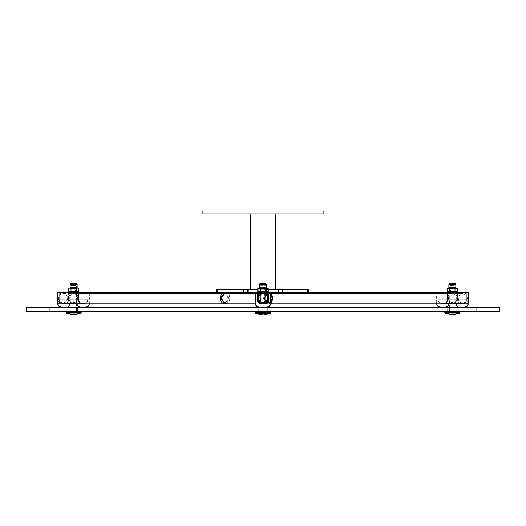 <?xml version="1.0" encoding="UTF-8"?>
<svg xmlns="http://www.w3.org/2000/svg" width="526" height="526" viewBox="0 0 526 526"><rect width="100%" height="100%" fill="white"/><g stroke="black" fill="none" stroke-linecap="round" stroke-linejoin="round"><path stroke-width="0.39" stroke-dasharray="2.63 1.97" d="M497.898 307.638L499.7 307.638L499.7 311.425L499.7 307.638L476.03 307.638L497.898 307.638M49.97 307.638L476.03 307.638L49.97 307.638L49.97 311.425L476.03 311.425L476.03 307.638L476.03 311.425L499.7 311.425L49.97 311.425L49.97 307.638L26.3 307.638L26.3 311.425L49.97 311.425L26.3 311.425L26.3 307.638L49.97 307.638M266.347 307.638L263 307.638L266.347 307.638M259.653 307.638L263 307.638L259.653 307.638M76.316 307.638L73.64 307.638L76.316 307.638M70.964 307.638L73.64 307.638L70.964 307.638M455.707 307.638L452.36 307.638L455.707 307.638M449.013 307.638L452.36 307.638L449.013 307.638M77.427 311.425L69.853 311.425L77.427 311.425L77.427 307.638L77.427 311.425L69.853 311.425L77.427 311.425M267.734 311.425L258.266 311.425L267.734 311.425L267.734 307.638L267.734 311.425L258.266 311.425L267.734 311.425M457.094 311.425L447.626 311.425L457.094 311.425L457.094 307.638L457.094 311.425L447.626 311.425L457.094 311.425M457.094 307.638L447.626 307.638L457.094 307.638M267.734 307.638L258.266 307.638L267.734 307.638M77.427 307.638L69.853 307.638L77.427 307.638M264.085 303.752L261.915 303.752M268.654 297.578L268.654 298.755M270.548 293.186L270.173 292.962M267.734 292.515L266.353 292.949L267.734 292.949L258.266 292.949L267.734 292.949M265.867 293.252L264.913 294.152L263.526 298.17L264.907 302.18L265.867 303.088M266.432 303.43L268.247 303.85L270.548 303.154L268.253 303.85L270.522 303.85L268.253 303.85L263.526 298.17L268.253 292.489L270.548 293.206M266.662 302.516L265.189 301.148L264.335 297.67L265.775 294.488L266.662 293.824M268.654 293.462L270.548 294.304M270.726 301.852L267.392 302.792M452.564 292.765L450.789 292.489L449.572 292.857L450.789 292.489L454.734 293.252C457.883 296.526 457.883 299.807 454.734 303.088L450.782 303.85L448.987 303.85L450.782 303.85L449.572 303.482L450 303.088C446.844 299.807 446.844 296.526 450 293.252L449.664 292.765M453.925 292.489L450 293.252C446.844 296.526 446.844 299.807 450 303.088L449.572 303.482L450.782 303.85L454.734 303.088C457.883 299.807 457.883 296.526 454.734 293.252L455.141 292.864L453.885 292.489L457.094 292.489L410.083 292.489L410.083 303.85L453.885 303.85L455.135 303.482L454.734 303.088L455.2 303.324L453.182 303.798L450 303.088L453.885 303.85L410.083 303.85L410.083 292.489M115.924 303.85L115.924 292.489L115.924 303.85L115.924 292.489L115.924 303.85L72.115 303.85L76 303.088C79.15 299.807 79.15 296.526 76 293.252L72.062 292.489L70.859 292.864L71.273 293.252C68.124 296.526 68.124 299.807 71.273 303.088L70.859 303.482L72.115 303.85L115.924 303.85L115.924 292.489L115.924 303.85L410.083 303.85M308.788 289.648L307.579 289.648L307.579 292.489L308.788 292.489L68.906 292.489L72.115 292.489L76 293.252C79.15 296.526 79.15 299.807 76 303.088L76.428 303.482L75.218 303.85L71.273 303.088C68.124 299.807 68.124 296.526 71.273 293.252L73.436 292.765M77.013 303.85L75.218 303.85L77.013 303.85M227.758 302.904L227.758 293.436M73.081 292.857L75.218 292.489L76.428 292.857L76 293.252L76.48 293.002L75.935 292.574L71.273 293.252L70.859 292.864L72.062 292.489M266.524 301.326L263 302.904L260.258 302.029L263 302.904L265.84 301.957L265.84 303.088L263.007 303.85L265.84 303.088L263 303.85L260.988 303.482L263 303.85L259.134 302.332L263 303.85C270.325 304.159 270.325 292.173 263 292.489L259.14 294.001L263 292.489L268.681 298.17L263 303.85L255.426 303.85M258.825 294.317L257.326 297.9L258.825 294.317M257.326 298.426L258.825 302.023L257.326 298.426M225.141 303.85C231.249 304.159 231.249 292.173 225.141 292.489L216.554 292.489M268.654 298.715L268.654 297.624M265.012 292.857L265.84 293.252L263.007 292.489L260.988 292.857L263.007 292.489L260.16 293.252L260.988 292.857L260.16 293.252L260.16 294.382L260.16 293.252L260.16 294.382L260.988 293.883L260.16 294.382L260.16 293.252L260.988 292.857L262.993 292.489L265.84 293.252L265.012 292.857M270.548 294.323L268.234 293.436L264.335 297.67C264.361 300.8 265.669 302.542 268.253 302.904L450.782 302.904L449.572 302.457L450 301.957C447.889 299.432 447.889 296.907 450 294.382L449.572 293.883L450.789 293.436L454.734 294.382C456.838 296.907 456.838 299.432 454.734 301.957L450.782 302.904L268.253 302.904L270.548 302.016M453.931 293.436L450 294.382C447.889 296.907 447.889 299.432 450 301.957L453.885 302.904L410.083 302.904L410.083 293.436L410.083 302.904L410.083 293.436L410.083 302.904L453.885 302.904L455.141 302.45L454.734 301.957C456.838 299.432 456.838 296.907 454.734 294.382L455.141 293.896L453.885 293.436L462.88 293.436C458.915 291.831 455.24 303.035 462.88 302.904C466.766 302.292 468.094 299.853 466.845 295.586L462.88 293.436L63.12 293.436L60.654 294.126C57.15 298.367 57.972 301.293 63.12 302.904L65.592 302.207L67.479 300.004L67.703 296.999L65.684 294.192L63.12 293.436L72.115 293.436L70.852 293.896L71.273 294.382C69.162 296.907 69.162 299.432 71.273 301.957L70.859 302.45L72.115 302.904L76 301.957C78.111 299.432 78.111 296.907 76 294.382L72.062 293.436L70.852 293.896L71.273 294.382L75.218 293.436L76.428 293.883L76 294.382C78.111 296.907 78.111 299.432 76 301.957L76.428 302.45L75.218 302.904L71.273 301.957C69.162 299.432 69.162 296.907 71.273 294.382L74.449 293.508L75.935 293.541L76.48 294.067L76.48 293.002L76.48 294.067L76 294.382L72.062 293.436M115.924 302.904L410.083 302.904L410.083 293.436L410.083 302.904L410.083 293.436L410.083 302.904L115.924 302.904L115.924 293.436L115.924 302.904L115.924 293.436L115.924 302.904L115.924 293.436L115.924 302.904L115.924 293.436L115.924 302.904L72.115 302.904L115.924 302.904M260.16 301.957L263 302.904L265.742 302.029L263 302.904L260.258 302.029L263 302.904L265.742 302.029L265.742 303.16L265.742 302.029L263 302.904L260.16 301.957L260.16 303.088L260.16 301.957L260.16 303.088L262.993 303.85L260.16 303.088L260.16 301.957L263 302.904L225.141 302.904L229.093 298.17L225.141 293.436L221.19 298.17L225.141 302.904L75.218 302.904L225.141 302.904L229.093 298.17L225.141 293.436L221.19 298.17L225.141 302.904L263 302.904L267.734 298.17L263 293.436L260.258 294.31L263 293.436L266.531 295.014M258.325 297.427L258.273 297.907M259.186 300.971L259.45 301.306M265.012 302.457L263.007 302.904L260.258 302.029L263 302.904L265.742 302.029L263 302.904L259.002 300.688M258.378 299.156L258.378 297.183M265.742 294.31L263 293.436L265.742 294.304L263 293.436L260.258 294.31L263 293.436L265.742 294.31L263 293.436L260.258 294.31L263 293.436L265.742 294.31L263 293.436L265.742 294.31L265.742 293.179L265.742 294.297L263 293.436L265.84 294.382L265.84 293.252L265.84 294.382L262.993 293.436L260.16 294.382M267.727 297.926L267.727 298.393M265.84 301.957L265.84 303.088L265.84 301.957L265.84 303.088L265.012 303.482M260.363 302.115L260.258 303.16M266.971 302.233L263 303.85L263.953 303.752M75.218 293.436L263.007 293.436L260.988 293.883M450 293.252L449.572 292.857L450 293.252L454.648 292.581L455.2 293.015L455.2 294.08L454.655 293.547L450 294.382L449.572 293.883L450.789 293.436L454.734 294.382L455.2 294.08L455.2 293.015L452.925 292.857M450 294.382L449.572 293.883M455.2 302.259L455.2 303.324L455.2 302.259L454.734 301.957L450.782 302.904L449.572 302.45L450 301.957L453.175 302.838L454.661 302.785L455.2 302.259M449.572 302.45L450 301.957M450 303.088L449.572 303.482M70.852 293.896L71.273 294.382M71.273 293.252L70.859 292.864M76.48 303.338L72.069 303.85L70.859 303.476L71.273 303.088L75.928 303.765L76.48 303.338L76.48 302.272L76.48 303.338M76 301.957L76.48 302.272L75.935 302.798L71.273 301.957L70.852 302.443L72.069 302.904L76 301.957M71.273 301.957L70.852 302.443M70.859 303.476L71.273 303.088M444.786 311.425L459.934 311.425L444.786 311.425M444.786 312.372L459.934 312.372L444.786 312.372M452.36 312.372L447.001 312.372L452.36 312.372M459.934 312.372L444.786 312.372L459.934 312.372M455.2 312.372L454.365 312.372L455.2 312.372L455.2 311.425L454.365 311.425L455.2 311.425M449.52 311.425L454.365 311.425L449.52 311.425L449.52 312.372L449.52 311.425L455.2 311.425L449.52 311.425M449.52 312.372L455.2 312.372L449.52 312.372M68.281 312.372L81.214 312.372L68.281 312.372M78.999 312.372L70.8 312.372L78.999 312.372M76.48 312.372L75.645 312.372L76.48 312.372L76.48 311.425L75.645 311.425L76.48 311.425M66.066 311.425L81.214 311.425L66.066 311.425M70.8 311.425L75.645 311.425L70.8 311.425L70.8 312.372L70.8 311.425L76.48 311.425L70.8 311.425M70.8 312.372L76.48 312.372L70.8 312.372M265.742 285.861L260.258 285.861L265.742 285.861L260.258 285.861L265.742 285.861L265.742 292.949L265.742 285.861L260.258 285.861L265.742 285.861M265.742 303.66L265.742 307.164L265.742 303.66L261.08 303.752L264.867 303.752A3.787 3.787 0 0 0 265.742 303.653M265.742 307.638L265.742 311.859L260.258 311.859L265.742 311.859L265.742 307.638M255.426 312.569L270.574 312.569M265.972 312.569L263 312.569L265.972 312.569M260.028 312.569L263 312.569L260.028 312.569M267.201 312.096L258.799 312.096L267.201 312.096M258.799 312.569L267.201 312.569L258.799 312.569M260.022 312.096L265.978 312.096L260.022 312.096M260.528 285.585L265.472 285.585L260.258 285.861L260.258 292.949M260.258 311.859L265.742 311.859L260.258 311.859L265.742 311.859L260.258 311.859L260.258 307.638M270.574 313.358L255.426 313.358M262.737 314.936L263.263 314.936M263.677 314.89C262.185 314.89 262.185 314.89 263.677 314.89M265.742 291.66L265.742 288.649L265.623 291.595L263 292.002L260.377 291.595L260.377 288.715L267.543 288.307L259.042 288.307L266.958 288.307L259.042 288.307L266.958 288.307L260.199 288.307L263 288.307L260.377 288.715L260.258 291.66L263 292.002L258.457 292.002L267.543 292.002L258.457 292.002L265.742 291.66M261.133 288.807L264.867 288.807L261.133 288.807L261.133 291.503L261.133 288.807L260.633 288.307L265.367 288.307L260.633 288.307L261.133 288.807L264.867 288.807L261.133 288.807M264.867 291.503L261.133 291.503L264.867 291.503L265.367 292.002L264.67 292.002L265.367 292.002L264.867 291.503L261.133 291.503L264.867 291.503L261.133 291.503L264.867 291.503L264.867 288.807L265.367 288.307L264.67 288.307L265.367 288.307M258.457 288.307L264.67 288.307L258.457 288.307M266.938 292.002L263 292.002L266.938 292.002M265.367 292.002L260.633 292.002L265.367 292.002M270.574 312.372L255.426 312.372M260.995 312.372L263 312.372L260.995 312.372M265.005 312.372L263 312.372L265.005 312.372M255.426 311.425L270.574 311.425L255.426 311.425M260.16 311.425L265.84 311.425L260.16 311.425L260.16 312.372L260.16 311.425L265.84 311.425L260.16 311.425M260.16 312.372L265.84 312.372L260.16 312.372M308.039 292.489L217.725 292.489L217.725 289.648L243.282 289.648L243.282 292.489L216.567 292.489M266.846 293.988L263.007 292.489L258.266 292.489L267.734 292.489L225.141 292.489M268.247 289.648L264.867 289.648M308.039 289.648L307.579 289.648L307.579 292.489L281.719 292.489L281.719 289.648L307.579 289.648L216.567 289.648M275.782 289.648L250.218 289.648L275.782 289.648M275.782 213.904L250.218 213.904L275.782 213.904M272.041 213.904L267.892 213.904L272.041 213.904M263 213.904L323.122 213.904L263 213.904M253.959 213.904L258.108 213.904L253.959 213.904M250.218 213.904L251.191 213.904L250.218 213.904M318.546 211.064L202.878 211.064L318.546 211.064M266.597 289.648L266.597 292.489L276.275 292.489L276.275 289.648L276.275 292.489L281.719 292.489L281.719 289.648L258.7 289.648L258.7 292.489L266.597 292.489L266.597 289.648M281.936 289.648L281.936 292.489L281.936 289.648M248.759 289.648L248.759 292.489L258.7 292.489L258.7 289.648L248.759 289.648L248.759 292.489L243.282 292.489L243.282 289.648L248.759 289.648M244.064 289.648L244.064 292.489L244.064 289.648M266.938 294.073L263 292.489L258.266 292.489L267.734 292.489L263 292.489L265.367 293.002L266.978 294.113M217.363 289.648L217.725 289.648L217.725 292.489L217.363 292.489M265.538 283.573L260.462 283.573M260.633 288.307L261.33 288.307L260.633 288.307M259.515 284.52L266.485 284.52L259.515 284.52M266.485 287.834L259.515 287.834M260.718 292.949L265.282 292.949L260.718 292.949M267.734 292.002L258.266 292.002M258.266 292.949L266.347 292.949M255.399 303.377L255.399 292.962L257.293 292.962L255.399 292.962L255.399 303.377L256.51 306.053L259.186 307.164L266.761 307.164A3.787 3.787 0 0 0 270.548 303.377L270.548 292.962L270.548 303.377L269.437 306.053L266.761 307.164M265.742 307.164L260.258 307.164L260.258 303.673L261.08 303.752A3.787 3.787 0 0 1 257.293 299.965L257.293 292.962L257.293 299.965M268.654 299.965L268.654 292.962L270.548 292.962L268.654 292.962L268.654 299.965M457.094 292.745L452.36 292.745M457.094 291.798L447.626 291.798L457.094 291.798L449.737 291.397L449.737 288.518L452.36 288.11L456.903 288.11L448.402 288.11L456.318 288.11L448.402 288.11L456.318 288.11L449.559 288.11L455.102 288.445L454.983 291.397L454.983 288.518L452.36 288.11L449.737 288.518L449.618 291.463L452.36 291.798L447.817 291.798L456.903 291.798L447.817 291.798L454.983 291.397L452.36 291.798L456.298 291.798L447.626 291.798M447.817 288.11L454.727 288.11L447.817 288.11M450.493 288.603L454.227 288.603L450.493 288.603L450.493 291.305L450.493 288.603L449.993 288.11L450.493 288.603L454.227 288.603L450.493 288.603M454.227 291.305L450.493 291.305L454.227 291.305L454.727 291.798L454.03 291.798L454.727 291.798L454.227 291.305L450.493 291.305L454.227 291.305L450.493 291.305L454.227 291.305L454.227 288.603L454.727 288.11M456.298 291.798L456.903 291.798L456.298 291.798M454.727 291.798L449.993 291.798L454.727 291.798M454.898 283.376L449.822 283.376M448.875 284.323L455.845 284.323L448.875 284.323M455.845 287.637L448.875 287.637M449.993 288.11L450.69 288.11L449.993 288.11M459.007 306.967L465.214 306.967L459.007 306.967L456.818 305.856L455.91 303.18L455.91 292.765L457.462 292.765L457.462 299.767L458.37 302.443L460.559 303.555L463.662 303.555L465.858 302.443L466.766 299.767L466.766 292.765L468.318 292.765L447.488 292.765L466.766 292.765L466.766 299.767L447.488 299.767L466.766 299.767A3.787 3.103 -90 0 1 463.662 303.555L441.281 303.555A3.787 3.103 90 0 1 438.178 299.767L439.092 302.443L441.281 303.555L460.559 303.555A3.787 3.103 -90 0 1 457.462 299.767L457.462 292.765L438.178 292.765L438.178 299.767L438.178 292.765L436.633 292.765L457.462 292.765L436.633 292.765L455.91 292.765L455.91 303.18A3.787 3.103 -90 0 0 459.007 306.967L439.729 306.967M436.633 303.18L436.633 292.765L436.633 303.18L455.91 303.18L436.633 303.18L436.672 303.85A3.787 3.103 90 0 1 436.633 303.18M455.102 306.967L449.618 306.967L449.888 285.388L455.102 285.664L449.618 285.664L455.102 285.664L449.618 285.664L455.102 285.664L455.102 306.967L455.102 285.664L449.888 285.388M438.178 299.767L457.462 299.767L438.178 299.767M455.102 307.638L455.102 311.662L449.618 311.662L455.102 311.662L455.102 307.638M448.159 312.372L456.561 312.372L448.159 312.372M456.561 311.898L448.159 311.898L456.561 311.898M449.382 311.898L455.338 311.898L449.382 311.898M449.618 311.662L455.102 311.662L449.618 311.662L455.102 311.662L449.618 311.662L449.618 307.638M459.934 313.161L444.786 313.161M452.097 314.739L452.623 314.739M453.037 314.693C451.545 314.693 451.545 314.693 453.037 314.693M77.578 288.11L69.682 288.11L76.263 288.518L76.263 291.397L73.64 291.798L70.898 291.463L71.017 288.518L71.017 291.397L73.64 291.798L69.097 291.798L78.183 291.798L73.64 291.798L76.263 291.397L76.382 288.445L73.64 288.11L77.578 288.11M69.097 288.11L73.64 288.11L71.017 288.518L73.64 288.11L71.273 288.11L76.007 288.11L69.702 288.11L77.598 288.11L69.097 288.11M75.507 288.603L71.773 288.603L75.507 288.603L75.507 291.305L75.507 288.603L76.007 288.11L75.507 288.603L71.773 288.603L75.507 288.603M71.773 291.305L75.507 291.305L71.773 291.305L71.273 291.798L71.97 291.798L71.273 291.798L71.773 291.305L75.507 291.305L71.773 291.305L75.507 291.305L71.773 291.305L71.773 288.603L71.273 288.11M68.906 291.798L78.374 291.798M71.273 291.798L76.007 291.798L71.273 291.798M76.178 283.376L71.102 283.376M77.125 284.323L70.155 284.323L77.125 284.323M77.125 287.637L70.155 287.637M76.007 288.11L75.31 288.11L76.007 288.11M68.906 292.745L73.64 292.745M57.682 292.765L59.234 292.765L59.234 299.767L60.142 302.443L62.338 303.555L65.441 303.555L67.63 302.443L68.538 299.767L68.538 292.765L70.089 292.765L70.089 303.18L69.182 305.856L66.993 306.967L60.786 306.967L66.993 306.967A3.787 3.103 90 0 0 70.089 303.18L89.367 303.18L89.328 303.85A3.787 3.103 -90 0 0 89.367 303.18L70.089 303.18L70.089 292.765L89.367 292.765L89.367 303.18L89.367 292.765L68.538 292.765L68.538 299.767L87.822 299.767L87.822 292.765L89.367 292.765L68.538 292.765L87.822 292.765L87.822 299.767L68.538 299.767A3.787 3.103 90 0 1 65.441 303.555L84.719 303.555L86.908 302.443L87.822 299.767A3.787 3.103 -90 0 1 84.719 303.555L62.338 303.555A3.787 3.103 90 0 1 59.234 299.767L78.512 299.767L59.234 299.767L59.234 292.765L78.512 292.765L78.512 299.767L78.512 292.765L57.682 292.765M86.271 306.967L66.993 306.967L86.271 306.967M70.898 285.664L76.382 285.664L70.898 285.664L76.382 285.664L70.898 285.664L70.898 306.967L70.898 285.664L76.382 285.664L70.898 285.664M70.898 307.638L70.898 311.662L76.382 311.662L70.898 311.662L70.898 307.638M70.668 312.372L73.64 312.372L70.668 312.372M76.612 312.372L73.64 312.372L76.612 312.372M69.439 311.898L77.841 311.898L69.439 311.898M77.841 312.372L69.439 312.372L77.841 312.372M76.618 311.898L70.662 311.898L76.618 311.898M76.112 285.388L71.168 285.388L76.382 285.664L76.382 306.967M76.382 311.662L70.898 311.662L76.382 311.662L70.898 311.662L76.382 311.662L76.382 307.638M66.066 312.372L81.214 312.372L66.066 312.372M81.214 313.161L66.066 313.161M73.377 314.739L73.903 314.739M72.963 314.693C74.455 314.693 74.455 314.693 72.963 314.693M447.626 311.425L447.626 307.638M258.266 311.425L258.266 307.638M69.853 311.425L69.853 307.638M308.801 292.489L268.253 292.489M464.622 292.765L466.996 294.251L468.318 296.526M468.318 299.813L466.24 302.752L462.88 303.85L457.272 299.051L461.138 292.765M64.862 292.765L68.728 299.051L63.12 303.85L59.642 302.66L57.682 299.82M61.378 292.765L58.958 294.297L57.682 296.519M267.063 294.198L267.057 302.148M266.485 293.672L263.27 292.495L258.266 292.495L263 292.489C270.331 292.134 270.331 304.199 263 303.85L265.873 303.068L266.932 302.272M267.096 302.108L267.103 294.238M266.952 294.093L263 292.489L267.734 292.489L258.266 292.489L263.263 292.495L266.827 293.975L268.681 298.11L266.932 302.272L263 303.85L266.833 302.358M267.188 302.003L267.195 294.343M259.016 302.22L263 303.85C258.187 302.917 256.53 300.116 258.016 295.441C260.857 292.89 262.513 291.904 263 292.489L263 292.489C255.669 292.134 255.669 304.199 263 303.85L266.472 302.667M267.576 301.543L268.602 299.156M268.654 298.801L268.654 297.538M268.602 297.197L267.583 294.803M259.206 302.397L263 303.85L266.945 302.253M267.077 302.121L267.083 294.225M266.761 302.43L263 303.85C259.285 303.423 257.398 301.332 257.359 297.584C257.832 292.791 263.92 292.015 263.007 292.489C263.69 291.845 257.102 293.298 257.319 298.222C257.681 301.648 259.574 303.522 263 303.85C255.669 304.199 255.669 292.134 263 292.489L259.022 294.113M258.943 294.192L257.319 298.104M257.319 298.229L258.943 302.148M266.767 293.916L263 292.489L261.553 292.673L259.206 293.935M258.753 294.389L257.332 297.782M257.332 298.551L258.753 301.944M267.274 301.917L267.28 294.428M263 303.85C255.675 304.199 255.675 292.134 263 292.489L263 292.489M450.782 293.436L268.253 293.436M265.814 301.977L266.149 301.707L265.814 301.977M266.537 301.326L263.007 302.904L265.742 302.029M260.238 294.323L259.805 294.672M258.338 297.315L258.266 298.018M259.121 300.892L259.515 301.372M267.53 299.564L267.721 297.729M267.162 295.901L266.195 294.672M263.007 302.904L260.258 302.023L263 302.904L266.228 301.635M267.649 299.07L267.734 298.262M266.899 295.487L266.458 294.935M449.52 294.073L449.52 293.008M449.52 302.266L449.52 303.331M70.8 294.087L70.8 293.015M70.8 302.253L70.8 303.318M260.258 293.179L260.258 294.31M260.633 292.002L261.133 291.503M265.84 312.372L265.84 311.425M449.993 291.798L450.493 291.305M76.007 291.798L75.507 291.305"/><path stroke-width="0.79" d="M28.102 307.638L26.3 307.638L26.3 311.425L49.97 311.425L26.3 311.425L26.3 307.638L49.97 307.638L28.102 307.638M476.03 307.638L49.97 307.638L476.03 307.638L476.03 311.425L49.97 311.425L499.7 311.425L476.03 311.425L476.03 307.638L499.7 307.638L476.03 307.638M499.7 311.425L499.7 307.638L499.7 311.425M49.97 307.638L49.97 311.425L49.97 307.638M261.915 303.752L258.983 302.18L257.319 298.163L258.983 294.152L263 292.489L267.017 294.152L268.681 298.176L267.011 302.187L264.085 303.752M259.318 301.142L262.5 302.877L265.978 301.852L267.708 298.669L266.682 295.191L263.5 293.462L260.028 294.488L258.292 297.663L259.318 301.142M270.548 293.206L272.981 298.17L270.548 303.127L271.594 302.187L272.981 298.17L271.594 294.152L270.548 293.186M270.173 292.962L267.734 292.515M266.347 292.949L267.734 292.949L265.867 293.252M265.867 303.088L266.432 303.43M266.662 293.824L268.654 293.462M270.548 294.304L271.317 295.198L272.172 298.669L270.548 302.016L270.548 294.323M267.392 302.792L266.662 302.516M448.987 303.85L270.522 303.85L448.987 303.85M227.758 293.436L225.141 292.489L220.401 298.17L225.141 303.85L77.013 303.85L225.141 303.85L227.758 302.904M257.326 297.9L257.326 298.426L257.326 297.9M255.426 303.85L225.141 303.85C219.026 304.159 219.026 292.173 225.141 292.489M268.654 297.624L263 292.489L257.365 297.479L261.632 303.68M264.019 303.752L268.654 298.715M259.45 301.306L260.258 302.029L260.173 294.369M259.877 294.613L258.325 297.427M258.273 297.907L259.186 300.971M259.002 300.688L258.378 299.156M258.378 297.183L260.258 294.317L260.258 302.023L260.16 294.382L263.48 293.462M263.007 293.436L265.84 294.382L265.84 301.957L263 302.904L260.16 301.957L260.16 294.382L260.988 293.883L263.007 293.436L265.012 293.883L266.531 295.014L267.727 297.926M267.727 298.393L266.833 295.388L267.727 298.393L266.524 301.326M265.722 294.277L265.913 301.898L263 302.904L260.16 301.97L260.258 294.31L260.258 302.029M263.953 303.752L265.012 303.482M444.786 311.425L444.786 312.372L459.934 312.372L444.786 312.372L444.786 311.425M457.719 312.372L452.36 312.372L457.719 312.372M447.001 312.372L452.36 312.372L447.001 312.372M78.999 312.372L73.64 312.372L78.999 312.372M68.281 312.372L73.64 312.372L68.281 312.372M66.066 311.425L66.066 312.372L81.214 312.372L66.066 312.372L66.066 311.425M265.742 303.16L265.742 303.66L265.742 303.16M265.742 307.164L265.742 307.638L265.742 307.164L266.761 307.164L259.186 307.164L256.51 306.053L255.399 303.377L255.399 292.962L257.293 292.962L257.293 299.965L258.404 302.647L261.08 303.752L264.867 303.752L267.543 302.647L268.654 299.965L268.654 292.962L270.548 292.962L270.548 303.377L269.437 306.053L266.761 307.164L259.186 307.164A3.787 3.787 0 0 1 255.399 303.377L255.399 292.962L257.293 292.962L257.293 299.965L258.404 302.647L260.258 303.673L260.258 303.16M257.641 312.569L255.426 312.569L255.426 313.358L270.574 313.358L270.574 312.569L257.641 312.569M270.574 312.569L255.426 312.569L270.574 312.569L270.574 313.358L263.677 314.89C262.185 314.89 262.185 314.89 263.677 314.89A1.894 1.894 0 0 1 263.263 314.936L255.426 313.358L270.574 313.358L255.426 313.358L262.323 314.89M263.263 314.936L263.263 314.936A1.894 1.894 0 0 0 263.677 314.89M267.734 292.002L258.266 292.002L267.734 292.002L267.734 292.949L267.734 292.002L263 292.002L265.623 291.595L265.623 288.715L263 288.307L260.377 288.715L260.377 291.595L263 292.002L257.753 291.595L257.753 288.715L259.062 288.307L260.377 288.715L259.062 288.307L257.753 288.715L257.753 291.595L259.062 292.002L260.377 291.595L260.377 288.715L263 288.307L258.457 288.307L260.377 288.715L259.062 288.307L257.753 288.715L259.062 288.307L265.623 288.715L265.623 291.595L266.938 292.002L268.247 291.595L268.247 288.715L266.938 288.307L265.623 288.715L266.938 288.307L268.247 288.715L268.247 291.595L266.938 292.002L265.623 291.595L266.938 292.002L268.247 291.595L266.938 292.002L265.623 291.595L258.266 292.002L258.266 292.949L260.718 292.949L258.266 292.949M265.275 288.307L263 288.307L265.275 288.307M267.543 288.307L265.623 288.715L266.938 288.307L268.247 288.715L266.938 288.307A0.473 0.473 0 0 1 266.485 287.834A0.473 0.473 0 0 0 266.958 288.307L268.247 288.715M257.753 291.595L258.457 292.002M260.377 291.595L259.062 292.002L260.377 291.595M255.426 312.372L270.574 312.372L255.426 312.372L255.426 311.425L255.426 312.372L270.574 312.372L270.574 311.425M264.867 289.648L278.418 289.648L278.418 292.489L267.734 292.489L308.788 292.489L281.936 292.489L281.936 289.648L308.788 289.648L308.039 289.648L308.039 292.489L410.083 292.489M216.567 292.489L225.352 292.495M216.567 289.648L257.753 289.648L247.582 289.648L247.582 292.489L258.266 292.489L225.338 292.495M450.782 292.489L308.801 292.489L308.801 289.648L278.418 289.648L281.936 289.648L281.936 292.489L278.418 292.489L278.418 289.648L268.247 289.648M250.218 213.904L250.218 289.648L250.218 213.904M207.454 211.064L202.878 211.064L202.878 213.904L323.122 213.904L202.878 213.904L202.878 211.064L323.122 211.064L207.454 211.064M217.363 289.648L244.064 289.648L244.064 292.489L247.582 292.489L247.582 289.648L244.064 289.648L244.064 292.489L243.255 292.489L243.255 289.648L243.255 292.489L216.554 292.489L217.363 292.489L217.363 289.648L217.363 292.489M282.699 289.648L282.699 292.489L282.699 289.648M308.039 289.648L308.039 292.489M260.462 283.573A0.947 0.947 0 0 0 259.515 284.52A0.947 0.947 0 0 1 260.462 283.573L265.538 283.573L260.462 283.573L265.538 283.573L266.485 284.52L266.485 287.834L259.515 287.834L266.485 287.834L259.515 287.834L259.515 284.52L266.485 284.52L259.515 284.52L259.515 287.834L259.042 288.307M259.515 284.52L266.485 284.52L259.515 284.52M266.761 307.164A3.787 3.787 0 0 0 270.548 303.377L270.548 292.962L268.654 292.962L268.654 299.965A3.787 3.787 0 0 1 264.867 303.752L261.08 303.752A3.787 3.787 0 0 1 257.293 299.965M260.258 307.638L260.258 307.164L259.186 307.164A3.787 3.787 0 0 1 255.399 303.377M268.654 300.057A3.787 3.787 0 0 1 265.742 303.653L267.543 302.647L268.654 299.965M457.094 292.745L447.626 292.745L457.094 292.745L457.094 291.798L447.626 291.798L457.094 291.798L457.094 292.745L452.36 292.745M457.094 291.798L447.626 291.798L447.626 292.745M448.422 288.11L449.737 288.518L449.737 291.397L452.36 291.798L454.983 291.397L454.983 288.518L452.36 288.11L447.113 288.518L448.422 288.11L449.737 288.518L448.422 288.11L447.113 288.518L447.113 291.397L447.113 288.518L452.36 288.11L449.737 288.518L452.36 288.11L454.983 288.518L454.983 291.397L456.298 291.798L457.607 291.397L457.607 288.518L456.298 288.11L452.36 288.11L457.607 288.518L457.607 291.397L456.298 291.798L454.983 291.397L456.298 291.798L457.607 291.397L456.298 291.798L454.983 291.397L448.422 291.798L447.113 291.397L448.422 291.798L449.737 291.397L449.737 288.518L448.422 288.11L448.875 287.637L455.845 287.637A0.473 0.473 0 0 0 456.318 288.11L454.983 288.518L456.298 288.11L457.607 288.518L456.298 288.11A0.473 0.473 0 0 1 455.845 287.637L448.875 287.637L455.845 287.637L455.845 284.323L454.898 283.376L449.822 283.376A0.947 0.947 0 0 0 448.875 284.323L455.845 284.323L448.875 284.323L448.875 287.637L448.875 284.323L455.845 284.323L448.875 284.323A0.947 0.947 0 0 1 449.822 283.376M456.903 288.11L457.607 288.518M447.113 291.397L447.817 291.798M449.737 291.397L448.422 291.798L449.737 291.397M468.318 292.765L468.318 303.18L467.41 305.856L465.214 306.967L439.729 306.967L437.54 305.856L436.672 303.85A3.787 3.103 90 0 0 439.729 306.967L465.214 306.967A3.787 3.103 -90 0 0 468.318 303.18L468.318 292.765L449.04 292.765L449.04 303.18L448.132 305.856L445.936 306.967A3.787 3.103 90 0 0 449.04 303.18L449.04 292.765L468.318 292.765M447.488 292.765L449.04 292.765L447.488 292.765L447.488 299.767L447.488 292.765M446.581 302.443L447.488 299.767A3.787 3.103 90 0 1 444.385 303.555L446.581 302.443M449.04 303.18L468.318 303.18L449.04 303.18M459.007 306.967L455.102 306.967L455.102 307.638L455.102 306.967M449.618 307.638L449.618 306.967L439.729 306.967M459.934 312.372L444.786 312.372L459.934 312.372L459.934 313.161L459.934 311.425M444.786 312.372L444.786 313.161L459.934 313.161L453.037 314.693C451.545 314.693 451.545 314.693 453.037 314.693A1.894 1.894 0 0 1 452.623 314.739L444.786 313.161L459.934 313.161L444.786 313.161L451.683 314.693M452.623 314.739L452.623 314.739A1.894 1.894 0 0 0 453.037 314.693M78.887 288.518L77.578 288.11L76.263 288.518L77.578 288.11L78.887 288.518L78.183 288.11L69.097 288.11L68.393 288.518L68.393 291.397L69.702 291.798L76.263 291.397L76.263 288.518L73.64 288.11L71.017 288.518L71.017 291.397L71.017 288.518L69.702 288.11L71.017 288.518L69.702 288.11L68.393 288.518L69.702 288.11L71.017 288.518L77.578 288.11L78.887 288.518L78.887 291.397L77.578 291.798L76.263 291.397L77.578 291.798L78.887 291.397L78.887 288.518L77.578 288.11L76.263 288.518L76.263 291.397L69.702 291.798L68.393 291.397L68.393 288.518L69.702 288.11A0.473 0.473 0 0 0 70.155 287.637L77.125 287.637L77.125 284.323L70.155 284.323L77.125 284.323L77.125 287.637L77.598 288.11L69.702 288.11A0.473 0.473 0 0 0 70.155 287.637L77.125 287.637L70.155 287.637L70.155 284.323L71.102 283.376L76.178 283.376A0.947 0.947 0 0 1 77.125 284.323L70.155 284.323L77.125 284.323A0.947 0.947 0 0 0 76.178 283.376M78.183 288.11L77.578 288.11M77.578 291.798L78.887 291.397L77.578 291.798L76.263 291.397L77.578 291.798M69.702 291.798L71.017 291.397L69.702 291.798L68.393 291.397L69.702 291.798M68.906 292.745L68.906 291.798L78.374 291.798L68.906 291.798L68.906 292.745L73.64 292.745M78.374 292.745L78.374 291.798L68.906 291.798M57.682 303.18L57.682 292.765L57.682 303.18A3.787 3.103 90 0 0 60.786 306.967L58.59 305.856L57.682 303.18L76.96 303.18L76.96 292.765L78.512 292.765L76.96 292.765L76.96 303.18L57.682 303.18M86.271 306.967L80.064 306.967L77.868 305.856L76.96 303.18A3.787 3.103 -90 0 0 80.064 306.967L86.271 306.967L88.46 305.856L89.328 303.85A3.787 3.103 -90 0 1 86.271 306.967M79.419 302.443L81.615 303.555A3.787 3.103 -90 0 1 78.512 299.767L79.419 302.443M76.96 292.765L57.682 292.765L76.96 292.765M80.064 306.967L60.786 306.967L80.064 306.967M70.898 306.967L70.898 307.638L70.898 306.967M74.317 314.693L73.377 314.739A1.894 1.894 0 0 1 72.963 314.693L66.066 313.161L66.066 312.372L81.214 312.372L66.066 312.372L66.066 313.161L81.214 313.161L66.066 313.161L81.214 313.161L74.317 314.693L81.214 313.161L81.214 311.425M73.377 314.739L73.377 314.739A1.894 1.894 0 0 1 72.963 314.693C74.455 314.693 74.455 314.693 72.963 314.693M461.138 292.765L464.622 292.765M468.318 296.526L468.318 299.813M61.378 292.765L64.862 292.765M57.682 296.519L57.682 299.82M216.554 289.648L216.554 292.489L75.218 292.489M266.833 302.358L267.188 302.003M267.195 294.343L266.846 293.988M266.472 302.667L267.576 301.543M268.602 299.156L268.654 298.801M268.654 297.538L268.602 297.197M267.583 294.803L266.485 293.672M259.206 293.935L258.753 294.389M257.332 297.782L257.332 298.551M258.753 301.944L259.206 302.397M266.761 302.43L267.274 301.917M267.28 294.428L266.767 293.916M266.038 301.799L267.695 298.768M267.714 298.571L266.735 295.264M266.715 295.237L267.714 298.604M267.701 298.735L266.018 301.819M266.057 301.786L267.695 298.794M267.721 298.544L266.754 295.283M259.989 294.514L258.299 297.611M258.286 297.723L259.285 301.102M266.149 301.707L267.668 298.946L266.149 301.707M265.84 294.382L266.458 294.935M260.258 302.042L260.238 294.323M259.805 294.672L258.338 297.315M258.266 298.018L259.121 300.892M266.537 301.326L267.53 299.564M267.721 297.729L267.162 295.901M266.195 294.672L265.84 294.376M266.228 301.635L267.649 299.07M267.734 298.262L266.899 295.487M257.753 288.715L258.457 288.307M268.247 291.595L267.543 292.002M275.782 213.904L275.782 289.648M323.122 211.064L323.122 213.904M447.113 288.518L447.817 288.11M457.607 291.397L456.903 291.798M68.393 288.518L69.097 288.11M78.887 291.397L78.183 291.798M68.393 291.397L69.097 291.798M76.382 306.967L76.382 307.638"/></g></svg>
